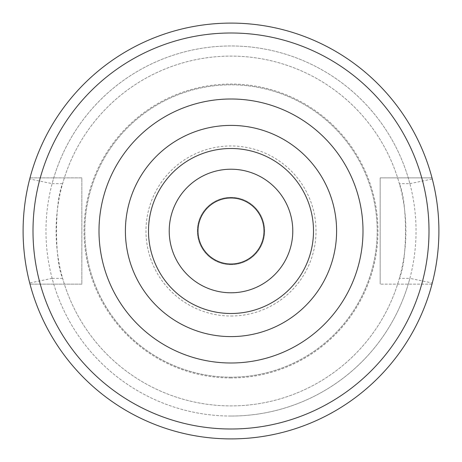 <?xml version="1.0" encoding="UTF-8"?>
<svg xmlns="http://www.w3.org/2000/svg" width="462" height="462" viewBox="0 0 462 462"><rect width="100%" height="100%" fill="white"/><g stroke="black" fill="none" stroke-linecap="round" stroke-linejoin="round"><path stroke-width="0.35" stroke-dasharray="2.31 1.73" d="M231 438.9A207.9 207.9 0 0 0 438.9 231A207.9 207.9 0 0 0 231 23.1A207.9 207.9 0 0 0 23.1 231A207.9 207.9 0 0 0 231 438.9M231 416.037A185.037 185.037 0 0 1 45.963 231A185.037 185.037 0 0 1 231 45.963A185.037 185.037 0 0 1 416.037 231A185.037 185.037 0 0 1 231 416.037M62.63 278.355L52.125 278.355A185.037 185.037 0 0 0 409.875 278.355L399.37 278.355A174.902 174.902 0 0 1 56.098 231A174.902 174.902 0 0 1 231 56.098A174.902 174.902 0 0 1 405.902 231A174.902 174.902 0 0 1 62.63 278.355C54.487 260.695 54.481 201.305 62.63 183.645A174.902 174.902 0 0 1 399.37 183.645L409.875 183.645A185.037 185.037 0 0 0 52.125 183.645L62.63 183.645M409.875 183.645L432.293 178.996A207.9 207.9 0 0 0 29.707 178.996L52.125 183.645M52.125 278.355L29.707 283.004A207.9 207.9 0 0 0 432.293 283.004L409.875 278.355M30.001 177.87L81.838 177.87L81.838 284.13L30.001 284.13L81.838 284.13L81.838 177.87L30.001 177.87A207.9 207.9 0 0 1 431.999 177.87L380.162 177.87L380.162 284.13L380.162 177.87L431.999 177.87M431.999 284.13L380.162 284.13L431.999 284.13A207.9 207.9 0 0 1 30.001 284.13M231 377.177A146.177 146.177 0 0 1 84.823 231A146.177 146.177 0 0 1 231 84.823A146.177 146.177 0 0 1 377.177 231A146.177 146.177 0 0 1 231 377.177A146.177 146.177 0 0 1 84.823 231A146.177 146.177 0 0 1 231 84.823A146.177 146.177 0 0 1 377.177 231A146.177 146.177 0 0 1 231 377.177M231 377.968A146.968 146.968 0 0 1 84.032 231A146.968 146.968 0 0 1 231 84.032A146.968 146.968 0 0 1 377.968 231A146.968 146.968 0 0 1 231 377.968M231 316.025A85.025 85.025 0 0 0 316.025 231A85.025 85.025 0 0 0 231 145.975A85.025 85.025 0 0 0 145.975 231A85.025 85.025 0 0 0 231 316.025M231 264.662A33.662 33.662 0 0 0 264.662 231A33.662 33.662 0 0 0 231 197.338A33.662 33.662 0 0 0 197.338 231A33.662 33.662 0 0 0 231 264.662A33.662 33.662 0 0 0 264.662 231A33.662 33.662 0 0 0 231 197.338A33.662 33.662 0 0 0 197.338 231A33.662 33.662 0 0 0 231 264.662M198.002 231A32.998 32.998 0 0 0 231 263.998A32.998 32.998 0 0 0 263.998 231A32.998 32.998 0 0 0 231 198.002A32.998 32.998 0 0 0 198.002 231M231 336.602A105.602 105.602 0 0 0 336.602 231A105.602 105.602 0 0 0 231 125.398A105.602 105.602 0 0 0 125.398 231A105.602 105.602 0 0 0 231 336.602M231 362.999A131.999 131.999 0 0 0 362.999 231A131.999 131.999 0 0 0 231 99.001A131.999 131.999 0 0 0 99.001 231A131.999 131.999 0 0 0 231 362.999A131.999 131.999 0 0 0 362.999 231A131.999 131.999 0 0 0 231 99.001M399.37 278.355C407.513 260.695 407.513 201.305 399.37 183.645"/><path stroke-width="0.69" d="M231 438.9A207.9 207.9 0 0 0 438.9 231A207.9 207.9 0 0 0 231 23.1A207.9 207.9 0 0 0 23.1 231A207.9 207.9 0 0 0 231 438.9M29.707 283.004L29.857 283.57M29.891 283.697L30.001 284.13M30.001 177.87L29.891 178.303M29.857 178.43L29.707 178.996M431.999 284.13L432.109 283.697M432.143 283.57L432.293 283.004M432.293 178.996L432.143 178.43M432.109 178.303L431.999 177.87M198.002 231A32.998 32.998 0 0 0 231 263.998A32.998 32.998 0 0 0 263.998 231A32.998 32.998 0 0 0 231 198.002A32.998 32.998 0 0 0 198.002 231M231 292.781A61.781 61.781 0 0 0 292.781 231A61.781 61.781 0 0 0 231 169.219A61.781 61.781 0 0 0 169.219 231A61.781 61.781 0 0 0 231 292.781M231 313.502A82.502 82.502 0 0 0 313.502 231A82.502 82.502 0 0 0 231 148.498A82.502 82.502 0 0 0 148.498 231A82.502 82.502 0 0 0 231 313.502M231 336.602A105.602 105.602 0 0 0 336.602 231A105.602 105.602 0 0 0 231 125.398A105.602 105.602 0 0 0 125.398 231A105.602 105.602 0 0 0 231 336.602M231 362.999A131.999 131.999 0 0 0 362.999 231A131.999 131.999 0 0 0 231 99.001A131.999 131.999 0 0 0 99.001 231A131.999 131.999 0 0 0 231 362.999M231 429.002A198.002 198.002 0 0 0 429.002 231A198.002 198.002 0 0 0 231 32.998A198.002 198.002 0 0 0 32.998 231A198.002 198.002 0 0 0 231 429.002"/></g></svg>

